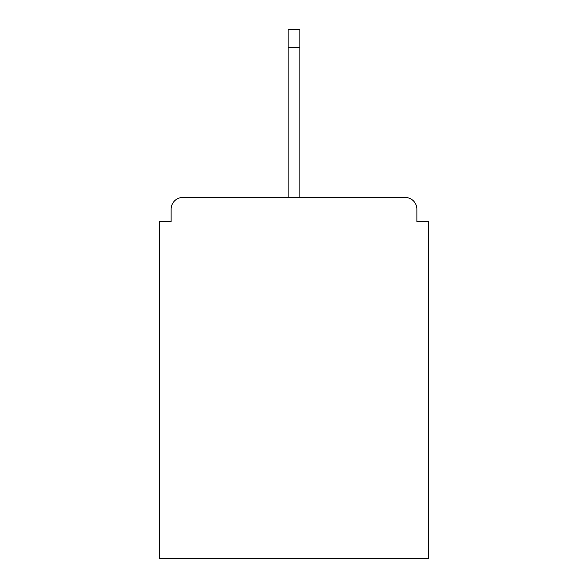 <?xml version="1.0" encoding="UTF-8"?>
<svg xmlns="http://www.w3.org/2000/svg" width="588" height="588" viewBox="0 0 588 588"><rect width="100%" height="100%" fill="white"/><g stroke="black" fill="none" stroke-linecap="round" stroke-linejoin="round"><path stroke-width="0.88" d="M416.877 221.764L416.877 209.203L416.877 221.764L428.652 221.764L428.652 558.6L159.348 558.6L159.348 221.764L171.123 221.764L171.123 209.203L171.123 221.764M288.113 47.459L288.113 29.4L299.887 29.4L299.887 47.459L288.113 47.459L288.113 197.428L182.897 197.428L405.103 197.428A11.775 11.775 0 0 1 416.877 209.203M288.113 197.428L182.897 197.428A11.775 11.775 0 0 0 171.123 209.203M299.887 47.459L299.887 197.428"/></g></svg>
